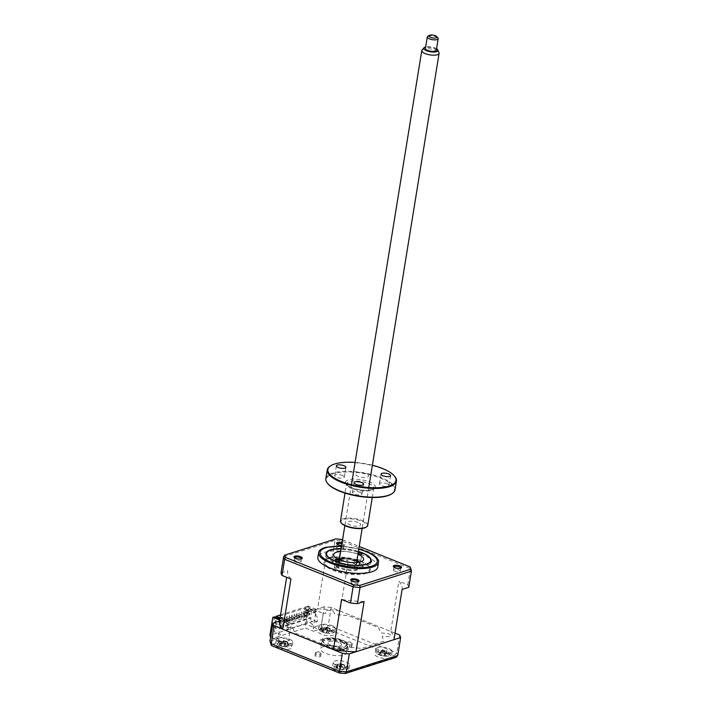 <?xml version="1.0" encoding="UTF-8"?>
<svg xmlns="http://www.w3.org/2000/svg" width="709" height="709" viewBox="0 0 709 709"><rect width="100%" height="100%" fill="white"/><g stroke="black" fill="none" stroke-linecap="round" stroke-linejoin="round"><path stroke-width="0.53" stroke-dasharray="3.54 2.66" d="M342.181 640.059A12.416 4.201 -170.8 0 1 347.073 644.392A12.416 4.201 -170.8 0 1 340.001 646.998A12.416 4.201 -170.8 0 1 327.443 644.756A12.416 4.201 -170.8 0 1 322.551 640.422A12.416 4.201 -170.8 0 1 329.623 637.816A12.416 4.201 -170.8 0 1 342.181 640.059M343.608 640.821A15.181 5.131 -170.8 0 1 346.612 648.522A15.181 5.131 -170.8 0 1 325.599 646.555A15.181 5.131 -170.8 0 1 322.604 638.853A15.181 5.131 -170.8 0 1 343.608 640.821M334.595 567.297A2.074 0.7 9.2 0 0 334.205 567.617A2.074 0.7 9.2 0 0 335.57 568.521A2.074 0.7 9.2 0 0 337.909 568.6A2.074 0.7 9.2 0 0 338.29 568.281A2.074 0.7 9.2 0 0 336.935 567.377A2.074 0.7 9.2 0 0 334.595 567.297M358.231 552.63A2.074 0.7 9.2 0 0 358.213 552.639A2.074 0.7 9.2 0 0 357.823 552.958A2.074 0.7 9.2 0 0 358.107 553.401M357.052 559.818A2.074 0.7 9.2 0 0 356.662 560.137A2.074 0.7 9.2 0 0 358.018 561.041A2.074 0.7 9.2 0 0 360.358 561.12A2.074 0.7 9.2 0 0 360.748 560.801A2.074 0.7 9.2 0 0 359.392 559.897A2.074 0.7 9.2 0 0 357.052 559.818M358.399 551.567A22.351 7.56 9.2 0 0 341.1 548.766M329.712 550.654A23.459 7.932 -170.8 0 1 352.116 550.654A23.459 7.932 -170.8 0 1 370.541 558.745A23.459 7.932 -170.8 0 1 367.235 565.454A23.459 7.932 -170.8 0 1 336.846 563.336A23.459 7.932 -170.8 0 1 327.319 551.744A23.459 7.932 -170.8 0 1 329.712 550.654M358.639 562.334A15.181 5.131 -170.8 0 1 362.459 566.633A15.181 5.131 -170.8 0 1 359.623 568.999A15.181 5.131 -170.8 0 1 342.456 568.379A15.181 5.131 -170.8 0 1 332.494 561.785A15.181 5.131 -170.8 0 1 335.339 559.419A15.181 5.131 -170.8 0 1 337.484 558.905M340.657 551.496A15.181 5.131 -170.8 0 1 357.956 554.296M337.626 558.887A15.181 5.131 -170.8 0 1 358.506 562.264M350.716 645.367A2.827 0.957 -170.8 0 1 351.832 646.36A2.827 0.957 -170.8 0 1 350.219 646.954A2.827 0.957 -170.8 0 1 347.357 646.44A2.827 0.957 -170.8 0 1 346.24 645.456A2.827 0.957 -170.8 0 1 347.853 644.862A2.827 0.957 -170.8 0 1 350.716 645.367M351.132 642.806A2.827 0.957 -170.8 0 1 351.779 643.143A2.827 0.957 -170.8 0 1 352.24 643.79A2.827 0.957 -170.8 0 1 350.636 644.384A2.827 0.957 -170.8 0 1 347.773 643.878A2.827 0.957 -170.8 0 1 346.657 642.886A2.827 0.957 -170.8 0 1 347.304 642.416A2.827 0.957 -170.8 0 1 351.132 642.806M319.529 655.293A2.827 0.957 -170.8 0 1 320.645 656.286A2.827 0.957 -170.8 0 1 319.032 656.88A2.827 0.957 -170.8 0 1 316.17 656.366A2.827 0.957 -170.8 0 1 315.053 655.382A2.827 0.957 -170.8 0 1 316.666 654.788A2.827 0.957 -170.8 0 1 319.529 655.293M319.945 652.732A2.827 0.957 -170.8 0 1 320.592 653.069A2.827 0.957 -170.8 0 1 321.053 653.716A2.827 0.957 -170.8 0 1 319.449 654.31A2.827 0.957 -170.8 0 1 316.586 653.804A2.827 0.957 -170.8 0 1 315.47 652.812A2.827 0.957 -170.8 0 1 316.117 652.342A2.827 0.957 -170.8 0 1 319.945 652.732M331.263 631.107A8.278 2.801 -170.8 0 1 334.524 633.997A8.278 2.801 -170.8 0 1 329.809 635.734A8.278 2.801 -170.8 0 1 321.443 634.236A8.278 2.801 -170.8 0 1 318.181 631.347A8.278 2.801 -170.8 0 1 322.887 629.61A8.278 2.801 -170.8 0 1 331.263 631.107M332.131 625.728A8.278 2.801 -170.8 0 1 335.392 628.617A8.278 2.801 -170.8 0 1 330.678 630.354A8.278 2.801 -170.8 0 1 322.311 628.856A8.278 2.801 -170.8 0 1 322.258 628.83L322.01 630.372A8.278 2.801 -170.8 0 1 321.399 630.106L321.647 628.564A8.278 2.801 -170.8 0 1 319.05 625.967A8.278 2.801 -170.8 0 1 323.765 624.23A8.278 2.801 -170.8 0 1 332.131 625.728M388.009 653.955A8.278 2.801 -170.8 0 1 391.271 656.844A8.278 2.801 -170.8 0 1 386.556 658.581A8.278 2.801 -170.8 0 1 378.189 657.083A8.278 2.801 -170.8 0 1 374.928 654.194A8.278 2.801 -170.8 0 1 379.643 652.457A8.278 2.801 -170.8 0 1 388.009 653.955M388.887 648.567A8.278 2.801 -170.8 0 1 392.148 651.456A8.278 2.801 -170.8 0 1 387.433 653.193A8.278 2.801 -170.8 0 1 379.058 651.695A8.278 2.801 -170.8 0 1 375.797 648.806A8.278 2.801 -170.8 0 1 380.511 647.069A8.278 2.801 -170.8 0 1 388.887 648.567M345.443 667.497A8.278 2.801 -170.8 0 1 348.704 670.386A8.278 2.801 -170.8 0 1 343.989 672.123A8.278 2.801 -170.8 0 1 335.623 670.625A8.278 2.801 -170.8 0 1 332.361 667.736A8.278 2.801 -170.8 0 1 337.076 665.999A8.278 2.801 -170.8 0 1 345.443 667.497M346.32 662.117A8.278 2.801 -170.8 0 1 349.581 664.998A8.278 2.801 -170.8 0 1 344.866 666.744A8.278 2.801 -170.8 0 1 336.491 665.237A8.278 2.801 -170.8 0 1 333.23 662.357A8.278 2.801 -170.8 0 1 337.945 660.62A8.278 2.801 -170.8 0 1 346.32 662.117M288.696 644.658A8.278 2.801 -170.8 0 1 291.957 647.547A8.278 2.801 -170.8 0 1 287.242 649.284A8.278 2.801 -170.8 0 1 278.876 647.787A8.278 2.801 -170.8 0 1 275.615 644.898A8.278 2.801 -170.8 0 1 280.33 643.16A8.278 2.801 -170.8 0 1 288.696 644.658M289.564 639.27A8.278 2.801 -170.8 0 1 292.826 642.159A8.278 2.801 -170.8 0 1 288.12 643.896A8.278 2.801 -170.8 0 1 279.745 642.398A8.278 2.801 -170.8 0 1 276.483 639.509A8.278 2.801 -170.8 0 1 288.847 639.004L288.598 640.537A8.278 2.801 -170.8 0 1 289.263 640.785L289.511 639.252A8.278 2.801 -170.8 0 1 289.564 639.27M341.215 648.389A13.108 4.431 -170.8 0 1 346.382 652.962A13.108 4.431 -170.8 0 1 338.92 655.719A13.108 4.431 -170.8 0 1 325.67 653.344A13.108 4.431 -170.8 0 1 320.503 648.77A13.108 4.431 -170.8 0 1 327.966 646.023A13.108 4.431 -170.8 0 1 341.215 648.389M342.172 642.496A13.108 4.431 -170.8 0 1 347.339 647.069A13.108 4.431 -170.8 0 1 339.877 649.816A13.108 4.431 -170.8 0 1 326.619 647.45A13.108 4.431 -170.8 0 1 321.461 642.877A13.108 4.431 -170.8 0 1 328.923 640.121A13.108 4.431 -170.8 0 1 342.172 642.496M274.445 616.839L273.036 625.551A2.756 1.445 111.9 0 0 273.639 627.598A2.756 1.445 111.9 0 0 274.259 627.598L303.071 618.425L305.251 619.303L276.439 628.475A2.756 1.445 -68.1 0 1 275.828 628.475A2.756 1.445 -68.1 0 1 275.216 626.437L274.348 631.816L280.241 634.192L279.825 636.753L288.483 640.236L291.177 623.574L279.887 619.028M320.565 630.026L323.269 613.365L306.536 606.629L305.127 615.341L307.307 616.218L306.439 621.607L312.323 623.982L311.916 626.543L320.565 630.026M399.646 635.016L396.739 652.962L393.841 655.71A62.1 20.995 -170.8 0 1 394.496 657.394L344.414 673.337A62.1 20.995 -170.8 0 1 339.815 672.903L273.045 646.023A62.1 20.995 -170.8 0 1 272.389 644.339L270.032 642.097M272.389 644.339L281.384 641.477L279.904 641.122L277.981 638.552L269.987 641.104M273.045 646.023L272.088 645.881M344.414 673.337L344.973 673.55M394.496 657.394L396.101 657.349M395.019 633.155L331.183 607.462L328.276 625.409L327.071 628.83L393.841 655.71M331.183 607.462A64.856 21.926 9.2 0 0 324.243 606.807L321.337 624.762L322.471 628.404A62.1 20.995 -170.8 0 1 327.071 628.83M324.243 606.807L316.249 609.359L313.343 627.305L313.475 631.267L322.471 628.404M316.249 609.359L308.176 606.106L305.269 624.053L305.393 628.014L313.475 631.267M270.625 637.134L273.311 638.224L305.393 628.014M279.709 620.136L280.888 620.605L277.981 638.552L270.856 635.689M280.888 620.605L284.158 619.569L280.064 617.92M308.176 606.106L306.536 606.629M323.269 613.365L324.589 613.489A1.383 0.47 9.2 0 0 325.75 613.117L325.218 611.743A4.555 1.542 -170.8 0 1 329.038 610.529A4.555 1.542 -170.8 0 1 334.125 612.576L334.666 613.95A1.383 0.47 9.2 0 0 336.208 614.57L348.863 615.758L378.695 627.766L380.503 632.401A1.383 0.47 9.2 0 0 382.045 633.022L385.785 633.376A4.555 1.542 -170.8 0 1 390.881 635.424A4.555 1.542 -170.8 0 1 387.061 636.638L383.321 636.292A1.383 0.47 9.2 0 0 382.16 636.655L383.968 641.29L361.59 648.416L348.934 647.228A1.383 0.47 9.2 0 0 347.782 647.601L348.314 648.965A4.555 1.542 -170.8 0 1 344.494 650.188A4.555 1.542 -170.8 0 1 339.398 648.132L338.867 646.768A1.383 0.47 9.2 0 0 337.324 646.138L324.669 644.96L294.838 632.951L293.03 628.316A1.383 0.47 9.2 0 0 291.488 627.695L287.748 627.341A4.555 1.542 -170.8 0 1 282.652 625.294A4.555 1.542 -170.8 0 1 286.471 624.08L290.211 624.425A1.383 0.47 9.2 0 0 291.372 624.062L291.177 623.574M303.071 618.425A2.756 1.445 111.9 0 0 305.127 615.341M386.937 656.153A7.453 2.517 -170.8 0 1 386.857 656.162A7.453 2.517 -170.8 0 1 379.333 654.939A7.453 2.517 -170.8 0 1 379.944 650.667A7.453 2.517 -170.8 0 1 389.923 653.131A7.453 2.517 -170.8 0 1 386.937 656.153M380.254 652.555L382.293 649.852L381.965 652.484L380.254 652.555A18.851 10.662 -74.6 0 0 380.848 653.414L381.008 654.008L382.842 650.295A3.253 1.099 9.2 0 0 382.789 649.843A3.253 1.099 9.2 0 0 385.9 650.614A3.253 1.099 9.2 0 0 384.881 651.332A3.253 1.099 9.2 0 0 384.969 651.553L385.448 655.426L384.881 651.332M382.789 649.843L380.015 654.256A18.851 12.789 -33.9 0 1 378.774 654.061L379.696 654.788A18.851 16.307 101.2 0 0 381.025 655.054L383.799 655.736A18.851 10.662 -74.6 0 0 384.641 656.002L386.361 655.931A18.851 7.152 71.6 0 1 385.669 655.657L386.502 654.815A18.851 16.307 101.2 0 0 387.841 654.434L386.919 653.707A18.851 12.789 -33.9 0 1 385.492 654.017L382.718 653.335A18.851 7.152 71.6 0 1 381.965 652.484M386.919 653.707L386.653 650.924L387.841 654.434M386.653 650.924L385.492 654.017M385.9 650.614L386.565 650.924L386.502 654.815M382.293 649.852L382.718 653.335M384.969 651.553A3.253 1.099 9.2 0 0 381.859 650.791A3.253 1.099 9.2 0 0 382.842 650.295M381.859 650.791L381.087 651.163L380.015 654.256M378.774 654.061L381.087 651.163L381.025 655.054M380.99 651.172L379.696 654.788M384.641 656.002L385.297 652.209L383.799 655.736M309.736 613.648L309.585 613.134L308.911 613.905L309.071 614.419L309.736 613.648M304.498 611.539L304.347 611.025L303.674 611.796L303.824 612.31L304.498 611.539M307.281 614.428L307.13 613.914L306.607 615.199L307.281 614.428M302.043 612.319L301.883 611.814L301.369 613.09L302.043 612.319M302.371 615.988L302.211 615.483L301.697 616.759L302.371 615.988M297.124 613.879L296.974 613.374L296.459 614.65L297.124 613.879M299.907 616.768L299.756 616.263L299.242 617.539L299.907 616.768M294.669 614.668L294.519 614.154L294.005 615.43L294.669 614.668M297.452 617.557L297.301 617.043L296.787 618.328L297.452 617.557M292.214 615.447L292.064 614.933L291.55 616.218L292.214 615.447M294.997 618.337L294.847 617.823L294.332 619.108L294.997 618.337M289.759 616.227L289.609 615.713L289.095 616.998L289.759 616.227M292.542 619.117L292.392 618.602L291.878 619.888L292.542 619.117M287.305 617.007L287.154 616.502L286.489 617.264L286.64 617.778L287.305 617.007M290.087 619.896L289.937 619.391L289.423 620.667L290.087 619.896M284.85 617.787L284.699 617.282L284.185 618.558L284.85 617.787M287.632 620.676L287.482 620.171L286.968 621.447L287.632 620.676M282.395 618.567L282.244 618.062L281.73 619.338L282.395 618.567M285.178 621.465L285.027 620.951L284.513 622.227L285.178 621.465M279.94 619.356L279.789 618.842L279.116 619.613L279.275 620.127L279.94 619.356M294.625 557.779A3.448 1.17 9.2 0 0 294.793 558.125A3.448 1.17 9.2 0 0 295.99 558.878A3.448 1.17 9.2 0 0 301.148 559.153A3.448 1.17 9.2 0 0 301.414 558.878M295.485 562.007A3.448 1.17 -170.8 0 1 294.129 560.801A3.448 1.17 -170.8 0 1 296.087 560.083A3.448 1.17 -170.8 0 1 299.579 560.704A3.448 1.17 -170.8 0 1 300.935 561.909A3.448 1.17 -170.8 0 1 298.968 562.627A3.448 1.17 -170.8 0 1 295.485 562.007M341.632 545.505A4.219 1.427 9.2 0 0 344.53 545.097A4.219 1.427 9.2 0 0 343.227 543.165A4.219 1.427 9.2 0 0 342.075 542.793M337.192 544.237A3.448 1.17 9.2 0 0 337.36 544.583A3.448 1.17 9.2 0 0 338.556 545.336A3.448 1.17 9.2 0 0 343.714 545.611A3.448 1.17 9.2 0 0 344.007 545.23A3.448 1.17 9.2 0 0 342.651 544.033A3.448 1.17 9.2 0 0 341.906 543.776M338.051 548.465A3.448 1.17 -170.8 0 1 336.686 547.259A3.448 1.17 -170.8 0 1 338.654 546.533A3.448 1.17 -170.8 0 1 342.146 547.162A3.448 1.17 -170.8 0 1 343.502 548.358A3.448 1.17 -170.8 0 1 341.534 549.085A3.448 1.17 -170.8 0 1 338.051 548.465M393.947 567.076A3.448 1.17 9.2 0 0 394.107 567.422A3.448 1.17 9.2 0 0 395.303 568.175A3.448 1.17 9.2 0 0 400.461 568.45A3.448 1.17 9.2 0 0 400.727 568.175M394.798 571.303A3.448 1.17 -170.8 0 1 393.442 570.098A3.448 1.17 -170.8 0 1 395.4 569.38A3.448 1.17 -170.8 0 1 398.892 570.001A3.448 1.17 -170.8 0 1 400.248 571.206A3.448 1.17 -170.8 0 1 398.29 571.924A3.448 1.17 -170.8 0 1 394.798 571.303M351.38 580.618A3.448 1.17 9.2 0 0 351.54 580.972A3.448 1.17 9.2 0 0 352.736 581.726A3.448 1.17 9.2 0 0 357.894 582A3.448 1.17 9.2 0 0 358.16 581.717M352.231 584.845A3.448 1.17 -170.8 0 1 350.875 583.649A3.448 1.17 -170.8 0 1 352.834 582.922A3.448 1.17 -170.8 0 1 356.326 583.542A3.448 1.17 -170.8 0 1 357.682 584.748A3.448 1.17 -170.8 0 1 355.723 585.474A3.448 1.17 -170.8 0 1 352.231 584.845M377.782 567.014A30.354 10.263 9.2 0 0 365.817 556.423A30.354 10.263 9.2 0 0 335.127 550.937A30.354 10.263 9.2 0 0 317.845 557.301M333.762 569.788A22.768 7.702 -170.8 0 1 324.793 561.847A22.768 7.702 -170.8 0 1 337.759 557.07A22.768 7.702 -170.8 0 1 360.775 561.191A22.768 7.702 -170.8 0 1 369.743 569.132A22.768 7.702 -170.8 0 1 356.787 573.909A22.768 7.702 -170.8 0 1 333.762 569.788M341.126 548.615A22.768 7.702 -170.8 0 1 358.426 551.416M366.597 551.646A30.354 10.263 9.2 0 0 326.149 547.268M283.042 626.995L275.615 624L303.452 615.146L310.87 618.133L283.042 626.995L283.503 619.808L284.646 619.444L288.793 621.111L288.962 620.083L281.978 617.273L281.81 618.301L280.667 618.665L276.74 617.078L304.569 608.225L308.495 609.802L307.351 610.174L314.335 612.984L314.504 611.956L311.668 610.812L312.811 610.449L308.663 608.783L308.495 609.802M314.335 612.984L315.478 612.62L311.331 610.945L284.646 619.444L281.81 618.301M283.503 619.808L287.65 621.474L287.819 620.446L284.983 619.303L311.668 610.812L307.52 609.146L307.351 610.174M288.793 621.111L287.65 621.474M311.331 610.945L310.87 618.133M282.944 623.264L310.772 614.411M304.001 615.474L304.826 615.208L304.001 615.474M308.752 613.01L304.826 611.424L304.01 611.69L307.936 613.267L308.752 613.01L309.089 610.954L308.273 611.22L307.936 613.267M309.089 610.954L305.162 609.377L304.338 609.634L308.273 611.22M303.452 615.146L304.01 611.69M317.109 621.696L304.019 616.422L274.551 625.799L287.641 631.072L288.953 630.655L286.773 629.778L313.617 621.235L315.806 622.112L317.109 621.696L317.738 617.849L315.806 615.43L316.471 611.335L312.811 610.449L315.647 611.592L315.478 612.62M304.338 609.634L304.569 608.225M275.615 624L276.173 620.543L280.108 622.121L280.436 620.074L276.51 618.487L275.695 618.753L279.621 620.331L279.284 622.387L275.358 620.8L274.551 625.799M280.436 620.074L279.621 620.331M276.74 617.078L276.51 618.487M281.978 617.273L280.835 617.636L280.667 618.665M280.835 617.636L286.994 620.712L286.33 624.815L288.271 627.226L287.641 631.072M280.108 622.121L279.284 622.387M276.173 620.543L275.358 620.8M304.019 616.422L304.826 611.424M312.146 621.465L311.056 621.031L312.146 621.465M307.236 623.034L306.146 622.591L307.236 623.034M302.326 624.594L301.236 624.15L302.326 624.594M297.417 626.153L296.318 625.719L297.417 626.153M292.498 627.722L291.408 627.279L292.498 627.722M287.588 629.282L286.498 628.839L287.588 629.282M305.162 609.377L305.552 606.939L313.626 610.192L317.57 608.934L325.715 558.683A57.961 19.595 -170.8 0 1 348.216 560.792L339.319 557.212L341.995 539.505M275.907 617.424L275.695 618.753M280.56 614.889L305.552 606.939M308.663 608.783L307.52 609.146M290.92 579.023A57.961 19.595 -170.8 0 1 287.694 570.842A57.961 19.595 -170.8 0 1 287.703 570.78L281.03 572.899M364.098 601.524A57.961 19.595 -170.8 0 1 341.587 599.424M408.774 587.309A64.856 21.926 9.2 0 0 407.79 584.765L398.892 581.185A57.961 19.595 -170.8 0 1 402.118 589.374A57.961 19.595 -170.8 0 1 402.1 589.436L402.118 589.374M407.79 584.765L410.405 568.618L409.988 566.872M339.319 557.212A64.856 21.926 9.2 0 0 332.388 556.556L335.002 540.409L335.738 538.92M332.388 556.556L325.715 558.683M317.57 608.934A57.961 19.595 -170.8 0 1 340.081 611.043L348.216 560.792M340.081 611.043L390.748 631.435L398.892 581.185M390.748 631.435A57.961 19.595 -170.8 0 1 393.982 639.562M342.562 539.735L359.233 546.444M286.117 646.856A7.453 2.517 -170.8 0 1 280.02 645.642A7.453 2.517 -170.8 0 1 276.856 642.673A7.453 2.517 -170.8 0 1 282.138 641.379A7.453 2.517 -170.8 0 1 290.974 644.153A7.453 2.517 -170.8 0 1 287.544 646.865A7.453 2.517 -170.8 0 1 286.117 646.856M282.829 643.488L281.801 643.187A18.851 7.25 -71.2 0 0 282.076 644.038L283.91 640.741A3.253 1.099 9.2 0 0 283.946 640.555A3.253 1.099 9.2 0 0 286.773 641.503L287.499 641.884L287.225 645.775A18.851 17.902 108.1 0 0 288.714 645.518L288.182 644.791A18.851 14.393 -19.4 0 1 286.649 644.977L284.132 644.126A18.851 3.74 77.4 0 1 283.68 643.267L282.829 643.488M283.946 640.555L282.076 644.038L280.658 644.703A18.851 14.393 -19.4 0 1 279.275 644.384L279.798 645.101A18.851 17.902 108.1 0 0 281.234 645.5L283.76 646.351A18.851 7.25 -71.2 0 0 284.3 646.626L286.179 646.714A18.851 3.74 77.4 0 1 285.807 646.44L285.195 642.381M279.904 644.871L281.411 641.61L279.275 644.384M281.801 643.187L283.635 640.555L283.68 643.267M287.606 641.893L288.714 645.518L287.606 641.893L286.649 644.977M283.671 640.59L284.132 644.126M286.773 641.503A3.253 1.099 9.2 0 0 285.186 642.257A3.253 1.099 9.2 0 0 282.359 641.299A3.253 1.099 9.2 0 0 283.91 640.741M282.359 641.299L281.517 641.61L280.658 644.703M281.517 641.61L281.234 645.5M287.225 645.775L285.807 646.44L285.186 642.257L283.76 646.351M286.179 646.714L285.381 642.948L284.3 646.626M298.764 613.365L299.588 613.099L298.764 613.365M356.866 561.023A11.592 3.917 9.2 0 0 355.085 560.137A11.592 3.917 9.2 0 0 339.567 558.222M337.537 558.931A11.592 3.917 9.2 0 0 337.36 559.038A11.592 3.917 9.2 0 0 340.533 564.178A11.592 3.917 9.2 0 0 354.261 566.358A11.592 3.917 9.2 0 0 358.71 562.494A11.592 3.917 9.2 0 0 358.577 562.343M339.895 565.091A12.416 4.201 -170.8 0 1 336.483 559.587A12.416 4.201 -170.8 0 1 355.484 560.757A12.416 4.201 -170.8 0 1 359.366 563.292A12.416 4.201 -170.8 0 1 354.597 567.43A12.416 4.201 -170.8 0 1 339.895 565.091M342.092 563.744A9.111 3.075 -170.8 0 1 340.852 559.188A9.111 3.075 -170.8 0 1 353.525 560.571A9.111 3.075 -170.8 0 1 354.766 565.126A9.111 3.075 -170.8 0 1 342.092 563.744M341.88 641.663A11.592 3.917 -170.8 0 1 343.457 647.477A11.592 3.917 -170.8 0 1 327.328 645.713A11.592 3.917 -170.8 0 1 325.75 639.908A11.592 3.917 -170.8 0 1 341.88 641.663M338.937 642.487A6.904 2.331 9.2 0 0 329.331 641.441A6.904 2.331 9.2 0 0 330.279 644.898A6.904 2.331 9.2 0 0 339.877 645.943A6.904 2.331 9.2 0 0 338.937 642.487M341.082 663.42L339.319 666.85L337.493 667.364A18.851 15.093 -5.2 0 1 336.039 666.939L336.234 667.639A18.851 18.611 121.7 0 0 337.706 668.126L339.948 669.083A18.851 4.396 -68.4 0 0 340.231 669.34L342.172 669.553A18.851 0.886 81.1 0 1 342.066 669.314L343.892 668.8A18.851 18.611 121.7 0 0 345.443 668.64L345.248 667.94A18.851 15.093 -5.2 0 1 343.679 668.038L341.437 667.08A18.851 0.886 81.1 0 1 341.242 666.238L339.301 666.026A18.851 4.396 -68.4 0 0 339.319 666.85L341.082 663.429A3.253 1.099 9.2 0 0 341.082 663.42A3.253 1.099 9.2 0 0 343.599 664.493L344.352 664.927L343.679 668.038M343.599 664.493A3.253 1.099 9.2 0 0 341.543 665.069L342.172 669.553M348.208 667.754A7.453 2.517 -170.8 0 1 344.29 669.704A7.453 2.517 -170.8 0 1 336.766 668.49A7.453 2.517 -170.8 0 1 333.549 666.168A7.453 2.517 -170.8 0 1 340.134 664.315A7.453 2.517 -170.8 0 1 348.208 667.754M336.518 667.453L338.051 664.244L337.493 667.364M339.301 666.026L340.932 663.438L341.242 666.238M344.928 668.357L344.352 664.927L343.892 668.8M340.949 663.482L341.437 667.08M339.948 669.083L341.543 665.069A3.253 1.099 9.2 0 0 339.035 663.996A3.253 1.099 9.2 0 0 341.082 663.429M339.035 663.996L338.166 664.262L337.706 668.126M338.051 664.244L336.039 666.939M341.578 665.751L340.231 669.34M344.928 668.33L344.459 664.936L345.443 668.64M328.63 558.532A23.459 7.932 9.2 0 0 333.274 570.435A23.459 7.932 9.2 0 0 365.738 573.475A23.459 7.932 9.2 0 0 361.103 561.572A23.459 7.932 9.2 0 0 328.63 558.532M337.369 562.051A12.416 4.201 9.2 0 0 339.824 568.352A12.416 4.201 9.2 0 0 357.008 569.956A12.416 4.201 9.2 0 0 354.553 563.655A12.416 4.201 9.2 0 0 337.369 562.051M333.912 631.099A7.453 2.517 -170.8 0 1 330.102 633.314A7.453 2.517 -170.8 0 1 322.586 632.1A7.453 2.517 -170.8 0 1 319.467 630.044A7.453 2.517 -170.8 0 1 325.236 627.864A7.453 2.517 -170.8 0 1 333.912 631.099M322.409 631.347L323.916 627.97L321.824 630.709L322.214 631.427A18.851 18.266 112.1 0 0 323.667 631.861L326.078 632.756A18.851 6.035 -70 0 0 326.512 633.031L328.427 633.172A18.851 2.526 79.1 0 1 328.17 632.915L327.611 629.06M322.391 631.214L323.038 630.088M326.681 627.013A3.253 1.099 9.2 0 0 329.375 628.023A3.253 1.099 9.2 0 0 327.585 628.697L328.17 632.915L329.765 632.304A18.851 18.266 112.1 0 0 331.289 632.091L330.899 631.373A18.851 14.756 -13.6 0 1 329.348 631.524L326.938 630.629A18.851 2.526 79.1 0 1 326.601 629.769L324.687 629.627A18.851 6.035 -70 0 0 324.855 630.469L326.645 627.119A3.253 1.099 9.2 0 0 326.681 627.013L324.855 630.469L323.251 631.081A18.851 14.756 -13.6 0 1 321.824 630.709M326.645 627.119A3.253 1.099 9.2 0 1 324.882 627.695A3.253 1.099 9.2 0 1 327.585 628.697L328.427 633.172M324.687 629.627L326.441 627.022L326.601 629.769M326.441 627.022L326.938 630.629M324.882 627.695L324.022 627.979L323.251 631.081M323.916 627.97L323.667 631.861M327.709 629.388L326.512 633.031M329.375 628.023L330.119 628.431L329.765 632.304M329.348 631.524L330.119 628.431L330.899 631.373M328.134 642.017A6.904 2.331 -170.8 0 1 336.757 641.76A6.904 2.331 -170.8 0 1 341.082 645.358A6.904 2.331 -170.8 0 1 332.45 645.624A6.904 2.331 -170.8 0 1 328.134 642.017M436.558 48.735A7.17 2.428 9.2 0 0 425.657 46.971M422.227 49.825A8.765 2.96 -170.8 0 1 431.169 49.063A8.765 2.96 -170.8 0 1 439.004 52.714M339.593 560.039A8.765 2.96 -170.8 0 1 349.431 559.445A8.765 2.96 -170.8 0 1 356.459 563.558A8.765 2.96 -170.8 0 1 356.033 564.275A8.765 2.96 -170.8 0 1 346.196 564.869A8.765 2.96 -170.8 0 1 339.159 560.757A8.765 2.96 -170.8 0 1 339.593 560.039M427.997 36.23A5.521 1.87 -170.8 0 1 433.296 36.053A5.521 1.87 -170.8 0 1 437.923 38.011M436.31 50.268A5.521 1.87 9.2 0 0 431.878 47.671A5.521 1.87 9.2 0 0 425.684 48.044A5.521 1.87 9.2 0 0 425.409 48.504M342.42 475.473A4.83 1.631 -170.8 0 1 344.326 477.157A4.83 1.631 -170.8 0 1 341.578 478.176A4.83 1.631 -170.8 0 1 336.695 477.299A4.83 1.631 -170.8 0 1 334.79 475.615A4.83 1.631 -170.8 0 1 337.537 474.605A4.83 1.631 -170.8 0 1 342.42 475.473M372.385 465.246A34.502 11.663 9.2 0 0 355.085 462.445M330.234 466.07A35.051 11.849 -170.8 0 1 382.638 468.879A35.051 11.849 -170.8 0 1 394.816 476.528M395.028 489.848A35.051 11.849 9.2 0 0 381.22 477.627A35.051 11.849 9.2 0 0 345.788 471.281A35.051 11.849 9.2 0 0 325.83 478.637M327.895 483.742A34.502 11.663 -170.8 0 1 340.533 472.318A34.502 11.663 -170.8 0 1 380.813 478.238A34.502 11.663 -170.8 0 1 391.457 494.04M367.741 525.396A13.799 4.662 9.2 0 0 362.308 520.583A13.799 4.662 9.2 0 0 348.358 518.084A13.799 4.662 9.2 0 0 340.497 520.982M341.578 523.313A13.249 4.476 -170.8 0 1 346.426 518.926A13.249 4.476 -170.8 0 1 361.9 521.195A13.249 4.476 -170.8 0 1 365.986 527.266M387.114 483.733A4.83 1.631 -170.8 0 1 389.011 485.417A4.83 1.631 -170.8 0 1 386.263 486.427A4.83 1.631 -170.8 0 1 381.38 485.55A4.83 1.631 -170.8 0 1 379.475 483.866A4.83 1.631 -170.8 0 1 382.231 482.856A4.83 1.631 -170.8 0 1 387.114 483.733M360.101 492.321A4.83 1.631 -170.8 0 1 362.007 494.005A4.83 1.631 -170.8 0 1 359.259 495.024A4.83 1.631 -170.8 0 1 354.376 494.146A4.83 1.631 -170.8 0 1 352.47 492.463A4.83 1.631 -170.8 0 1 355.218 491.452A4.83 1.631 -170.8 0 1 360.101 492.321M358.063 522.418A6.78 2.295 9.2 0 0 348.677 521.54A6.78 2.295 9.2 0 0 350.016 524.979A6.78 2.295 9.2 0 0 359.401 525.856A6.78 2.295 9.2 0 0 358.063 522.418M365.95 473.709A6.78 2.295 9.2 0 0 356.574 472.832A6.78 2.295 9.2 0 0 357.912 476.262A6.78 2.295 9.2 0 0 367.289 477.139A6.78 2.295 9.2 0 0 365.95 473.709M326.424 646.298A13.799 4.662 9.2 0 0 345.522 648.079A13.799 4.662 9.2 0 0 342.793 641.087A13.799 4.662 9.2 0 0 323.694 639.296A13.799 4.662 9.2 0 0 326.424 646.298M274.259 627.598L276.439 628.475M275.216 626.437L273.036 625.551M281.384 641.477L273.311 638.224M397.731 655.506A64.856 21.926 9.2 0 0 396.739 652.962L328.276 625.409A64.856 21.926 9.2 0 0 321.337 624.762L313.343 627.305L305.269 624.053L269.907 635.308M358.781 549.209A28.98 9.802 9.2 0 0 341.481 546.409M283.644 556.751L335.002 540.409A64.856 21.926 -170.8 0 1 341.933 541.056L410.405 568.618A64.856 21.926 -170.8 0 1 411.397 571.153M327.691 629.344L326.078 632.756M368.326 483.432A13.799 4.662 -170.8 0 1 373.758 488.244A13.799 4.662 -170.8 0 1 365.906 491.142A13.799 4.662 -170.8 0 1 351.956 488.643A13.799 4.662 -170.8 0 1 346.515 483.83A13.799 4.662 -170.8 0 1 354.376 480.932A13.799 4.662 -170.8 0 1 368.326 483.432M351.345 487.624A15.181 5.131 9.2 0 0 372.349 489.591A15.181 5.131 9.2 0 0 369.354 481.89A15.181 5.131 9.2 0 0 348.341 479.922A15.181 5.131 9.2 0 0 351.345 487.624M347.073 644.392C346.462 644.304 348.979 644.259 342.482 641.087C336.509 638.924 330.855 638.242 325.537 639.022L322.551 640.422M334.205 567.617L335.375 560.438M356.662 560.137L357.823 552.958M369.673 557.682L370.541 558.745M332.494 561.785L333.655 554.606M362.459 566.633L363.628 559.454M328.48 551.017L327.319 551.744M360.748 560.801L361.909 553.623M338.29 568.281L339.46 561.103M352.24 643.79L351.832 646.36M347.304 642.416L349.705 641.76L351.779 643.143M321.053 653.716L320.645 656.286M316.117 652.342L318.518 651.686L320.592 653.069M335.392 628.617L334.524 633.997M392.148 651.456L391.271 656.844M349.581 664.998L348.704 670.386M292.826 642.159L291.957 647.547M347.339 647.069L346.382 652.962M275.828 628.475L273.639 627.598M321.461 642.877L320.503 648.77M276.483 639.509L275.615 644.898M333.23 662.357L332.361 667.736M375.797 648.806L374.928 654.194M319.05 625.967L318.181 631.347M315.47 652.812L315.053 655.382M346.657 642.886L346.24 645.456M271.831 637.878L279.904 641.122M379.333 654.939A19.32 19.32 0 0 0 386.857 656.162M309.585 613.134L304.347 611.025M307.13 613.914L301.883 611.814M302.211 615.483L296.974 613.374M299.756 616.263L294.519 614.154M297.301 617.043L292.064 614.933M294.847 617.823L289.609 615.713M292.392 618.602L287.154 616.502M289.937 619.391L284.699 617.282M287.482 620.171L282.244 618.062M285.027 620.951L279.789 618.842M294.793 558.125L294.182 557.389M294.129 560.801L294.634 557.673M337.36 544.583L336.748 543.838M336.686 547.259L337.2 544.131M394.107 567.422L393.495 566.686M393.442 570.098L393.947 566.97M351.54 580.972L350.928 580.228M350.875 583.649L351.38 580.52M326.167 553.392L324.793 561.847M371.117 560.668L369.743 569.132M358.816 549.032L341.516 546.231M357.682 584.748L358.196 581.619M357.894 582L358.71 581.486M400.248 571.206L400.753 568.077M400.461 568.45L401.276 567.944M343.502 548.358L344.007 545.23M343.714 545.611L344.53 545.097M300.935 561.909L301.44 558.781M301.148 559.153L301.963 558.648M284.513 622.227L279.275 620.127M286.968 621.447L281.73 619.338M289.423 620.667L284.185 618.558M291.878 619.888L286.64 617.778M294.332 619.108L289.095 616.998M296.787 618.328L291.55 616.218M299.242 617.539L294.005 615.43M301.697 616.759L296.459 614.65M306.607 615.199L301.369 613.09M309.071 614.419L303.824 612.31M280.02 645.642A19.32 19.32 0 0 0 287.544 646.865M279.949 645.039L280.436 644.038M287.996 645.137L287.721 643.125M337.36 559.038L336.483 559.587M358.71 562.494L359.366 563.292M336.766 668.49A19.32 19.32 0 0 0 344.29 669.704M336.509 667.55L337.333 665.884M322.586 632.1A19.32 19.32 0 0 0 330.102 633.314M368.777 487.526L362.148 528.418M356.618 562.565L356.459 563.558M351.478 484.726L344.849 525.617M339.319 559.764L339.159 560.757M345.903 467.391L344.326 477.157M372.26 497.514L373.758 488.244L371.986 489.467C366.269 490.938 359.49 490.327 351.646 487.624C344.477 484.212 347.135 483.786 346.515 483.83L345.017 493.101M390.597 475.642L389.011 485.417M363.584 484.238L362.007 494.005M354.048 482.696L352.47 492.463M381.061 474.099L379.475 483.866M336.367 465.848L334.79 475.615"/><path stroke-width="1.06" d="M335.756 560.119A2.074 0.7 9.2 0 0 335.375 560.438A2.074 0.7 9.2 0 0 336.731 561.342A2.074 0.7 9.2 0 0 339.07 561.422A2.074 0.7 9.2 0 0 339.46 561.103A2.074 0.7 9.2 0 0 338.096 560.199A2.074 0.7 9.2 0 0 335.756 560.119M358.107 553.401A2.074 0.7 9.2 0 0 361.519 553.942A2.074 0.7 9.2 0 0 361.909 553.623A2.074 0.7 9.2 0 0 360.571 552.728A2.074 0.7 9.2 0 0 358.231 552.63M341.1 548.766A22.351 7.56 9.2 0 0 330.757 549.98A22.351 7.56 9.2 0 0 328.48 551.017A22.351 7.56 9.2 0 0 337.555 562.06A22.351 7.56 9.2 0 0 366.518 564.08A22.351 7.56 9.2 0 0 369.673 557.682A22.351 7.56 9.2 0 0 358.399 551.567M357.956 554.296A15.181 5.131 -170.8 0 1 363.628 559.454A15.181 5.131 -170.8 0 1 360.784 561.82A15.181 5.131 -170.8 0 1 343.617 561.2A15.181 5.131 -170.8 0 1 333.655 554.606A15.181 5.131 -170.8 0 1 336.5 552.24A15.181 5.131 -170.8 0 1 340.657 551.496M279.887 619.028L274.445 616.839L272.814 617.362L279.709 620.136M345.318 673.506L339.54 673.036L272.088 645.881L271.175 645.057L269.987 641.104A64.856 21.926 9.2 0 0 270.971 643.639L339.443 671.201A64.856 21.926 9.2 0 0 346.373 671.848L397.731 655.506L396.101 657.349L345.318 673.506L346.373 671.848L349.28 653.902L400.638 637.559L397.731 655.506M271.175 645.057L273.878 625.692L342.35 653.255L339.443 671.201L339.815 672.903M272.814 617.362L269.907 635.308L270.625 637.134M393.982 639.562A57.961 19.595 -170.8 0 1 393.974 639.624A57.961 19.595 -170.8 0 1 393.965 639.686L355.953 651.784A57.961 19.595 -170.8 0 1 333.452 649.674L282.776 629.273A57.961 19.595 -170.8 0 1 279.55 621.093A57.961 19.595 -170.8 0 1 279.568 621.031L272.894 623.158L269.987 641.104M272.894 623.158A64.856 21.926 9.2 0 0 273.878 625.692M342.35 653.255A64.856 21.926 9.2 0 0 349.28 653.902M400.638 637.559A64.856 21.926 9.2 0 0 399.646 635.016L395.019 633.155M300.66 556.716A4.219 1.427 9.2 0 0 295.724 555.989A4.219 1.427 9.2 0 0 294.182 557.389A4.219 1.427 9.2 0 0 295.644 558.311A4.219 1.427 9.2 0 0 301.963 558.648A4.219 1.427 9.2 0 0 300.66 556.716M301.414 558.878A3.448 1.17 9.2 0 0 301.44 558.781A3.448 1.17 9.2 0 0 300.084 557.575A3.448 1.17 9.2 0 0 296.592 556.955A3.448 1.17 9.2 0 0 294.634 557.673A3.448 1.17 9.2 0 0 294.625 557.779M342.075 542.793A4.219 1.427 9.2 0 0 337.794 542.518A4.219 1.427 9.2 0 0 336.748 543.838A4.219 1.427 9.2 0 0 338.211 544.76A4.219 1.427 9.2 0 0 341.632 545.505M341.906 543.776A3.448 1.17 9.2 0 0 337.2 544.131A3.448 1.17 9.2 0 0 337.192 544.237M399.973 566.012A4.219 1.427 9.2 0 0 395.046 565.286A4.219 1.427 9.2 0 0 393.495 566.686A4.219 1.427 9.2 0 0 394.966 567.608A4.219 1.427 9.2 0 0 401.276 567.944A4.219 1.427 9.2 0 0 399.973 566.012M400.727 568.175A3.448 1.17 9.2 0 0 400.753 568.077A3.448 1.17 9.2 0 0 399.397 566.872A3.448 1.17 9.2 0 0 395.914 566.252A3.448 1.17 9.2 0 0 393.947 566.97A3.448 1.17 9.2 0 0 393.947 567.076M357.407 579.554A4.219 1.427 9.2 0 0 352.479 578.828A4.219 1.427 9.2 0 0 350.928 580.228A4.219 1.427 9.2 0 0 352.4 581.15A4.219 1.427 9.2 0 0 358.71 581.486A4.219 1.427 9.2 0 0 357.407 579.554M358.16 581.717A3.448 1.17 9.2 0 0 358.196 581.619A3.448 1.17 9.2 0 0 356.831 580.423A3.448 1.17 9.2 0 0 353.348 579.794A3.448 1.17 9.2 0 0 351.38 580.52A3.448 1.17 9.2 0 0 351.38 580.618M341.516 546.231L326.149 547.268A30.354 10.263 9.2 0 0 318.616 552.524L317.845 557.301A30.354 10.263 9.2 0 0 329.8 567.891A30.354 10.263 9.2 0 0 360.491 573.386A30.354 10.263 9.2 0 0 377.782 567.014L378.553 562.228A30.354 10.263 9.2 0 0 373.067 554.863A30.354 10.263 9.2 0 0 366.597 551.646M318.616 552.524A30.354 10.263 9.2 0 0 330.58 563.106A30.354 10.263 9.2 0 0 361.271 568.6A30.354 10.263 9.2 0 0 378.553 562.228M358.426 551.416A22.768 7.702 -170.8 0 1 362.148 552.736A22.768 7.702 -170.8 0 1 371.117 560.668A22.768 7.702 -170.8 0 1 358.151 565.445A22.768 7.702 -170.8 0 1 335.135 561.324A22.768 7.702 -170.8 0 1 326.167 553.392A22.768 7.702 -170.8 0 1 341.126 548.615M280.064 617.92L276.085 616.316L275.907 617.424M276.085 616.316L280.56 614.889M282.022 575.442L284.637 559.295A64.856 21.926 -170.8 0 1 283.644 556.751L281.03 572.899A64.856 21.926 9.2 0 0 282.022 575.442L290.92 579.023L282.776 629.273M333.452 649.674L341.587 599.424L350.485 603.005A64.856 21.926 9.2 0 0 357.425 603.651L364.098 601.524L355.953 651.784M350.485 603.005L353.1 586.848L284.637 559.295L285.63 557.442A64.067 21.66 -170.8 0 1 284.743 555.147L335.738 538.92A64.067 21.66 -170.8 0 1 341.995 539.505L342.562 539.735M357.425 603.651L360.039 587.495A64.856 21.926 -170.8 0 1 353.1 586.848L353.623 584.81L285.63 557.442M393.965 639.686L402.1 589.436L408.774 587.309L411.397 571.153L360.039 587.495L359.888 585.395A64.067 21.66 -170.8 0 1 353.623 584.81M279.568 621.031L286.649 577.303L279.55 621.093M283.644 556.751L284.743 555.147M359.233 546.444L409.988 566.872A64.067 21.66 -170.8 0 1 410.883 569.167L411.397 571.153M411.353 570.16L409.988 566.872M410.883 569.167L359.888 585.395M339.567 558.222A11.592 3.917 9.2 0 0 337.537 558.931M358.577 562.343A11.592 3.917 9.2 0 0 356.866 561.023M425.657 46.971A7.17 2.428 9.2 0 0 424.133 47.645A7.17 2.428 9.2 0 0 424.017 47.769A7.17 2.428 9.2 0 0 428.821 51.438A7.17 2.428 9.2 0 0 437.586 51.119A7.17 2.428 9.2 0 0 437.861 50.011A7.17 2.428 9.2 0 0 436.558 48.735M437.861 50.011L439.004 52.714A8.765 2.96 -170.8 0 1 439.093 53.352A8.765 2.96 -170.8 0 1 438.667 54.07A8.765 2.96 -170.8 0 1 428.83 54.664A8.765 2.96 -170.8 0 1 421.793 50.543A8.765 2.96 -170.8 0 1 422.085 49.967A8.765 2.96 -170.8 0 1 422.227 49.825M436.833 36.682A4.139 1.4 9.2 0 0 433.164 35.184A4.139 1.4 9.2 0 0 429.202 35.45A4.139 1.4 9.2 0 0 429.051 35.565A4.139 1.4 9.2 0 0 431.648 37.728A4.139 1.4 9.2 0 0 436.824 37.568A4.139 1.4 9.2 0 0 436.833 36.682L437.923 38.011A5.521 1.87 -170.8 0 1 438.18 38.729A5.521 1.87 -170.8 0 1 437.905 39.181A5.521 1.87 -170.8 0 1 431.71 39.553A5.521 1.87 -170.8 0 1 427.279 36.965A5.521 1.87 -170.8 0 1 427.554 36.514A5.521 1.87 -170.8 0 1 427.749 36.363A5.521 1.87 -170.8 0 1 427.997 36.23M427.279 36.965L425.409 48.504A5.521 1.87 9.2 0 0 429.84 51.092A5.521 1.87 9.2 0 0 436.044 50.72A5.521 1.87 9.2 0 0 436.31 50.268L438.18 38.729M344.007 465.707A4.83 1.631 -170.8 0 1 345.903 467.391A4.83 1.631 -170.8 0 1 343.156 468.401A4.83 1.631 -170.8 0 1 338.273 467.532A4.83 1.631 -170.8 0 1 336.367 465.848A4.83 1.631 -170.8 0 1 339.124 464.829A4.83 1.631 -170.8 0 1 344.007 465.707M355.085 462.445A34.502 11.663 9.2 0 0 330.819 465.698A34.502 11.663 9.2 0 0 341.463 481.5A34.502 11.663 9.2 0 0 381.743 487.42A34.502 11.663 9.2 0 0 394.381 475.996A34.502 11.663 9.2 0 0 382.39 468.472A34.502 11.663 9.2 0 0 372.385 465.246M394.381 475.996L394.816 476.528A35.051 11.849 -170.8 0 1 396.446 481.101A35.051 11.849 -170.8 0 1 376.488 488.457A35.051 11.849 -170.8 0 1 341.056 482.12A35.051 11.849 -170.8 0 1 327.248 469.899A35.051 11.849 -170.8 0 1 330.234 466.07L330.819 465.698M327.248 469.899L325.83 478.637A35.051 11.849 9.2 0 0 327.461 483.219A35.051 11.849 9.2 0 0 339.638 490.858A35.051 11.849 9.2 0 0 392.042 493.677A35.051 11.849 9.2 0 0 395.028 489.848L396.446 481.101M392.042 493.677L391.457 494.04A34.502 11.663 -170.8 0 1 339.886 491.266A34.502 11.663 -170.8 0 1 327.895 483.742L327.461 483.219M345.017 493.101L340.497 520.982A13.799 4.662 9.2 0 0 341.144 522.781A13.799 4.662 9.2 0 0 345.939 525.794A13.799 4.662 9.2 0 0 366.562 526.902A13.799 4.662 9.2 0 0 367.741 525.396L372.26 497.514M366.562 526.902L365.986 527.266A13.249 4.476 -170.8 0 1 346.178 526.202A13.249 4.476 -170.8 0 1 341.578 523.313L341.144 522.781M388.692 473.958A4.83 1.631 -170.8 0 1 390.597 475.642A4.83 1.631 -170.8 0 1 387.85 476.661A4.83 1.631 -170.8 0 1 382.966 475.783A4.83 1.631 -170.8 0 1 381.061 474.099A4.83 1.631 -170.8 0 1 383.808 473.089A4.83 1.631 -170.8 0 1 388.692 473.958M361.687 482.554A4.83 1.631 -170.8 0 1 363.584 484.238A4.83 1.631 -170.8 0 1 360.837 485.257A4.83 1.631 -170.8 0 1 355.953 484.38A4.83 1.631 -170.8 0 1 354.048 482.696A4.83 1.631 -170.8 0 1 356.804 481.686A4.83 1.631 -170.8 0 1 361.687 482.554M269.907 635.308L270.856 635.689M341.481 546.409A28.98 9.802 9.2 0 0 320.539 551.088A28.98 9.802 9.2 0 0 331.449 562.503A28.98 9.802 9.2 0 0 371.56 566.252A28.98 9.802 9.2 0 0 365.835 551.558A28.98 9.802 9.2 0 0 358.781 549.209M373.067 554.863L366.447 551.567L358.816 549.032M393.974 639.624L402.1 589.436M439.093 53.352L368.777 487.526M362.148 528.418L356.618 562.565M429.202 35.45L427.749 36.363M421.793 50.543L351.478 484.726M344.849 525.617L339.319 559.764M424.017 47.769L422.085 49.967"/></g></svg>
